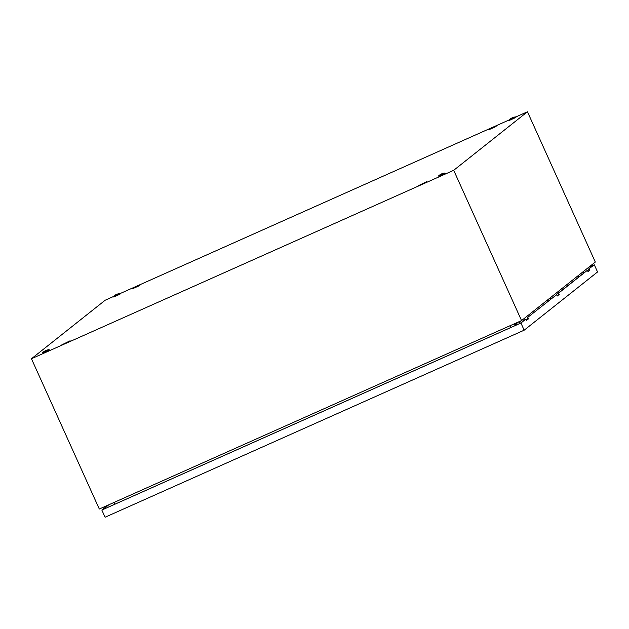<?xml version="1.0" encoding="UTF-8"?>
<svg xmlns="http://www.w3.org/2000/svg" width="629" height="629" viewBox="0 0 629 629"><rect width="100%" height="100%" fill="white"/><g stroke="black" fill="none" stroke-linecap="round" stroke-linejoin="round"><path stroke-width="0.94" d="M515.717 117.01L527.456 111.773L595.309 262.049L521.551 320.586L99.303 509.026L31.45 358.742L105.208 300.206L113.472 296.518M119.864 293.672L509.333 119.864M527.456 111.773L453.698 170.302L31.45 358.742M521.551 320.586L453.698 170.302M488.78 129.747L497.083 125.674L488.78 129.747M418.096 185.846L426.391 181.773L418.096 185.846M132.515 288.742L140.81 284.67L132.515 288.742M61.831 344.841L70.126 340.769L61.831 344.841M582.611 272.129L583.791 272.868M521.15 320.766L519.208 322.307M515.615 325.154L514.994 325.649M114.258 502.351L114.706 504.285M511.157 327.363L510.08 325.704M119.793 293.57L113.448 296.432A10.787 10.787 0 0 1 119.793 293.57M119.817 293.57L120.053 294.097L116.499 295.834L113.676 296.982L113.44 296.448M444.97 172.999L438.625 175.868L438.853 176.411L445.23 173.533L444.986 173.006A10.787 10.787 0 0 0 438.625 175.868M49.109 349.661L42.764 352.523A10.787 10.787 0 0 1 49.109 349.661M49.133 349.661L49.369 350.196L45.815 351.925L42.992 353.073L42.756 352.547M515.654 116.908L509.309 119.769L509.537 120.32L515.914 117.442L515.67 116.908A10.787 10.787 0 0 0 509.309 119.769M587.903 271.413A1.777 1.761 -128.4 0 0 587.871 271.421L589.145 270.423L588.54 269.102L594.311 264.793L588.697 267.301M581.794 274.456L580.764 273.599M577.917 275.856L579.23 276.493M578.507 277.067L577.194 276.43M526.402 320.192A1.777 1.761 -128.4 0 1 526.434 320.192A1.777 1.761 -128.4 0 0 526.402 320.2L527.676 319.202L527.078 317.873L556.634 294.694L557.231 296.023L559.205 294.458L558.599 293.138L557.813 293.484L587.368 270.305L558.599 293.138M520.325 323.235L518.681 321.867L515.67 324.257L516.841 324.823M514.483 323.738L514.986 324.847L515.67 324.257L515.277 323.385M515.851 325.264L514.986 324.847M557.16 295.811A1.777 1.761 -128.4 0 0 557.137 295.811L558.41 294.812L557.813 293.484M551.059 298.846L550.029 297.989M547.183 300.245L548.496 300.882M547.773 301.456L546.459 300.819M588.516 270.926A1.777 1.761 -128.4 0 0 587.753 271.154M527.047 319.705A1.777 1.761 -128.4 0 0 526.284 319.933M557.781 295.316A1.777 1.761 -128.4 0 0 557.019 295.544M527.078 317.873L556.634 294.694M594.311 264.793L597.55 271.964L524.161 330.201L105.082 517.227L101.843 510.056L108.086 505.103M108.88 504.749L102.724 509.632L520.222 323.314L525.113 319.438L525.899 319.084L526.504 320.413L528.47 318.848L527.873 317.527M525.899 319.084L520.922 323.039L101.843 510.056M524.161 330.201L520.922 323.039M587.368 270.305L587.966 271.634L589.931 270.069L589.334 268.748M588.602 267.372L593.43 265.218L588.54 269.102M527.676 319.202L528.47 318.848M589.145 270.423L589.931 270.069M558.41 294.812L559.205 294.458M69.088 341.586L62.892 344.393M425.361 182.591L419.166 185.398M496.045 126.5L489.849 129.307M139.772 285.495L133.576 288.294"/></g></svg>
